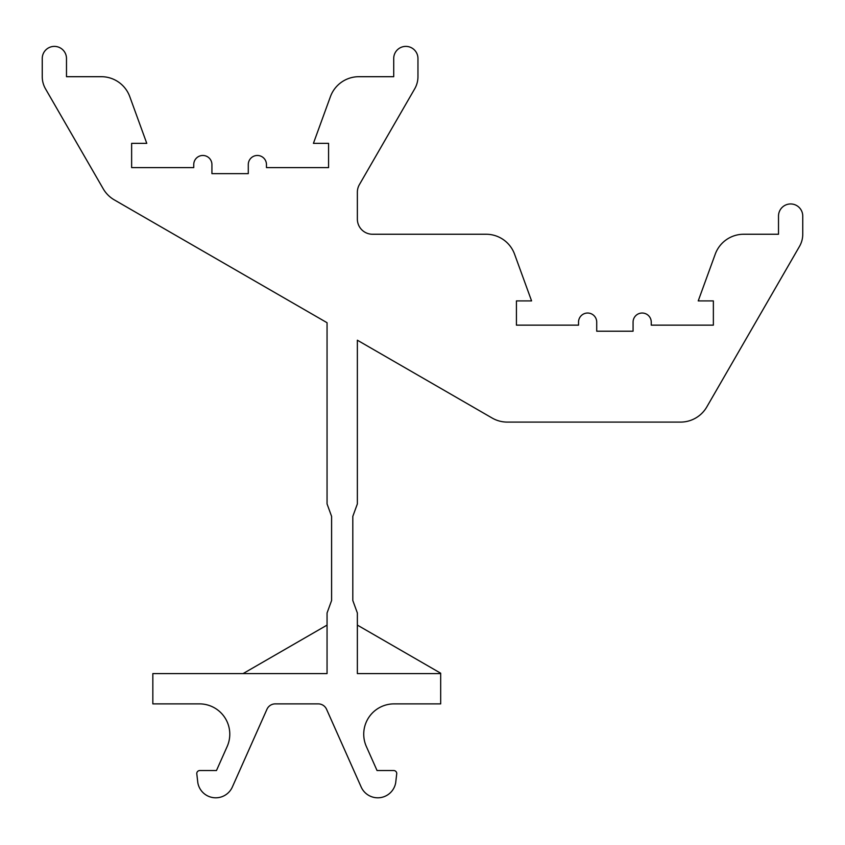 <?xml version="1.0" encoding="UTF-8"?>
<svg xmlns="http://www.w3.org/2000/svg" width="845" height="845" viewBox="0 0 845 845"><rect width="100%" height="100%" fill="white"/><g stroke="black" fill="none" stroke-linecap="round" stroke-linejoin="round"><path stroke-width="1.27" d="M440.678 673.581L357.361 673.581L357.361 612.984L352.809 600.499L352.809 516.39L357.361 503.905L357.361 340.208L492.16 418.043A30.304 30.304 0 0 0 507.317 422.099L680.552 422.099A30.304 30.304 0 0 0 706.79 406.952L799.507 246.37A24.241 24.241 0 0 0 802.75 234.245L802.75 216.066A12.115 12.115 0 0 0 790.635 203.951A12.115 12.115 0 0 0 778.509 216.066L778.509 234.245L743.695 234.245A30.304 30.304 0 0 0 715.229 254.187L698.223 300.904L713.37 300.904L713.37 325.145L651.252 325.145L651.252 322.114A9.094 9.094 0 0 0 642.168 313.03A9.094 9.094 0 0 0 633.074 322.114L633.074 331.208L596.718 331.208L596.718 322.114A9.094 9.094 0 0 0 587.624 313.03A9.094 9.094 0 0 0 578.54 322.114L578.54 325.145L516.422 325.145L516.422 300.904L531.579 300.904L514.573 254.187A30.304 30.304 0 0 0 486.097 234.245L372.508 234.245A15.147 15.147 0 0 1 357.361 219.098L357.361 192.206A15.147 15.147 0 0 1 359.389 184.632L414.705 88.809A24.241 24.241 0 0 0 417.958 76.694L417.958 58.516A12.115 12.115 0 0 0 405.832 46.39A12.115 12.115 0 0 0 393.717 58.516L393.717 76.694L358.903 76.694A30.304 30.304 0 0 0 330.427 96.626L313.421 143.354L328.578 143.354L328.578 167.595L266.46 167.595L266.46 164.564A9.094 9.094 0 0 0 257.376 155.469A9.094 9.094 0 0 0 248.282 164.564L248.282 173.647L211.926 173.647L211.926 164.564A9.094 9.094 0 0 0 202.832 155.469A9.094 9.094 0 0 0 193.748 164.564L193.748 167.595L131.63 167.595L131.63 143.354L146.776 143.354L129.771 96.626A30.304 30.304 0 0 0 101.305 76.694L66.491 76.694L66.491 58.516A12.115 12.115 0 0 0 54.365 46.39A12.115 12.115 0 0 0 42.25 58.516L42.25 76.694A24.241 24.241 0 0 0 45.493 88.809L103.227 188.805A30.304 30.304 0 0 0 114.318 199.895L327.057 322.716L327.057 503.905L331.599 516.39L331.599 600.499L327.057 612.984L327.057 673.581L152.839 673.581L152.839 703.885L199.494 703.885A30.304 30.304 0 0 1 227.168 746.505L216.468 770.534L199.8 770.534A3.031 3.031 0 0 0 196.769 773.566L197.836 782.787A18.178 18.178 0 0 0 232.343 787.022L266.957 709.272A9.094 9.094 0 0 1 275.269 703.885L318.259 703.885A9.094 9.094 0 0 1 326.561 709.272L361.174 787.022A18.178 18.178 0 0 0 395.682 782.787L396.749 773.566A3.031 3.031 0 0 0 393.717 770.534L377.05 770.534L366.35 746.505A30.304 30.304 0 0 1 394.034 703.885L440.678 703.885L440.678 673.212L357.361 625.099M327.057 625.099L243.096 673.581"/></g></svg>
